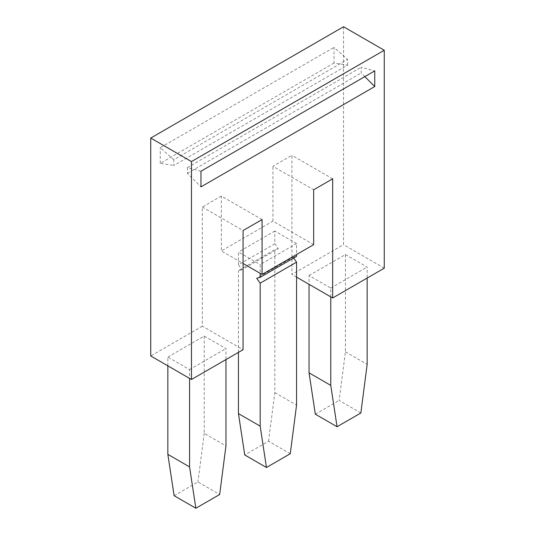 <?xml version="1.0" encoding="UTF-8"?>
<svg xmlns="http://www.w3.org/2000/svg" width="535" height="535" viewBox="0 0 535 535"><rect width="100%" height="100%" fill="white"/><g stroke="black" fill="none" stroke-linecap="round" stroke-linejoin="round"><path stroke-width="0.4" stroke-dasharray="2.67 2.01" d="M274.829 243.786L238.443 264.792L241.92 269.714L278.307 248.708L274.829 243.786L274.829 231.026L296.557 243.565L296.557 254.54M296.557 243.565L260.171 264.571L260.171 273.352M364.823 76.632L361.178 73.001L361.178 67.256L374.754 70.894M200.973 171.227L187.397 167.595L187.397 173.333L200.973 186.875M187.397 173.333L361.178 73.001M187.397 167.595L361.178 67.256M347.603 65.156L347.603 59.418L334.027 47.381L334.027 63.03L347.603 65.156L173.821 165.489L173.821 159.751L347.603 59.418M334.027 63.03L160.246 163.362L173.821 165.489M173.821 159.751L160.246 147.713L334.027 47.381M160.246 163.362L160.246 147.713M293.628 258.017L293.08 257.235L256.693 278.24M241.92 269.714L238.443 270.623L274.829 249.618L278.307 248.708M296.557 256.325L293.08 257.235M238.443 264.792L238.443 252.032L260.171 264.571M238.443 352.364L238.443 270.623M343.53 26.75L343.53 244.662L291.936 274.448L291.936 155.304L272.93 166.278L313.664 189.791M384.264 268.182L343.53 244.662M330.77 296.871L330.77 288.091L309.043 275.545L309.043 284.326M309.043 275.545L345.429 254.54L345.429 351.829L339.143 400.441L360.864 412.987M315.336 414.19L339.143 400.441M345.429 351.829L367.157 364.368M345.429 254.54L367.157 267.079L367.157 278.053M330.77 288.091L367.157 267.079M296.557 277.117L291.936 274.448M332.67 178.817L291.936 155.304M262.07 219.577L221.336 196.064L221.336 250.935L243.064 263.474M290.264 453.747L268.543 441.201L244.736 454.951M268.543 441.201L274.829 392.59L274.829 249.618M274.829 392.59L296.557 405.129M274.829 231.026L238.443 252.032M313.664 244.662L272.93 221.149L221.336 250.935M221.336 196.064L202.33 207.038L202.33 326.183L243.064 349.703M202.33 207.038L243.064 230.552M272.93 221.149L272.93 166.278M167.843 365.846L167.843 357.066L189.571 369.611L189.571 378.392M174.136 495.711L197.943 481.961L219.664 494.507M167.843 357.066L204.23 336.06L225.957 348.599L225.957 359.573M204.23 336.06L204.23 433.35L225.957 445.889M204.23 433.35L197.943 481.961M189.571 369.611L225.957 348.599M202.33 326.183L150.736 355.969"/><path stroke-width="0.8" d="M293.628 258.017L296.557 262.157L260.171 283.169L256.693 278.24L260.171 277.331L296.557 256.325L296.557 254.54M260.171 277.331L260.171 273.352M374.754 86.543L374.754 70.894L200.973 171.227L200.973 186.875L374.754 86.543L364.823 76.632M260.171 283.169L260.171 426.141L238.443 413.595L238.443 352.364M384.264 50.263L343.53 26.75L150.736 138.057L191.47 161.57L384.264 50.263L384.264 268.182L332.67 297.968L296.557 277.117M309.043 284.326L309.043 372.835L330.77 385.381L330.77 296.871M330.77 385.381L337.057 426.729L315.336 414.19L309.043 372.835M337.057 426.729L360.864 412.987L367.157 364.368L367.157 278.053M332.67 297.968L332.67 178.817L313.664 189.791L313.664 244.662L262.07 274.448L262.07 219.577L243.064 230.552L243.064 349.703L191.47 379.489L150.736 355.969L150.736 138.057M262.07 274.448L243.064 263.474M296.557 262.157L296.557 405.129L290.264 453.747L266.457 467.49L244.736 454.951L238.443 413.595M260.171 426.141L266.457 467.49M195.857 508.25L174.136 495.711L167.843 454.355L189.571 466.901L195.857 508.25L219.664 494.507L225.957 445.889L225.957 359.573M189.571 378.392L189.571 466.901M167.843 365.846L167.843 454.355M191.47 379.489L191.47 161.57"/></g></svg>
